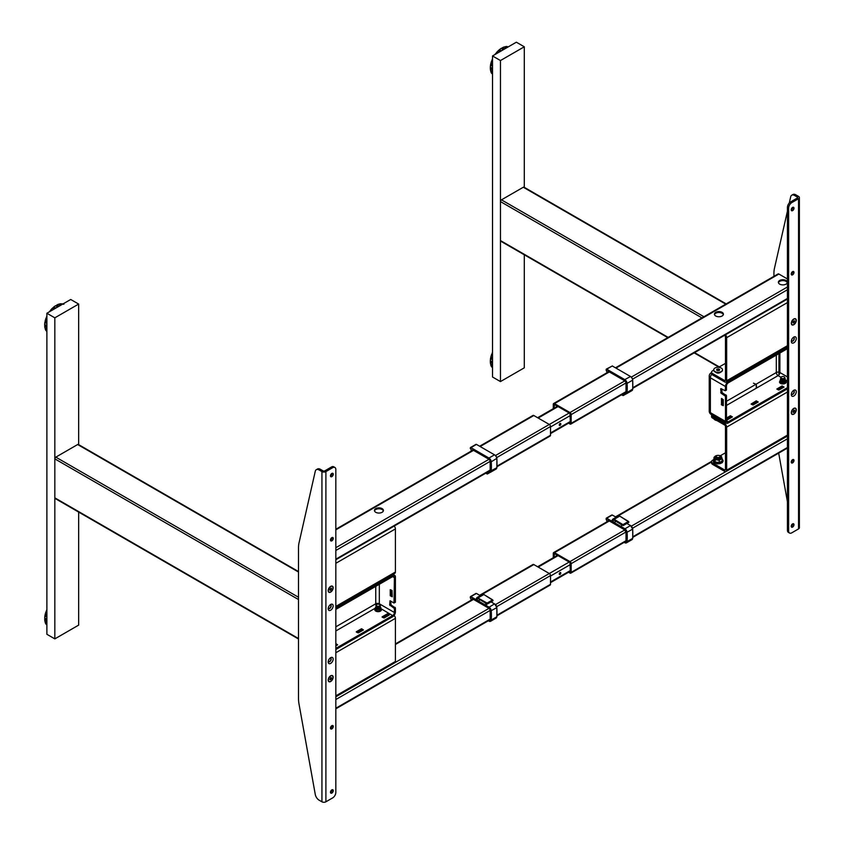 <?xml version="1.0" encoding="UTF-8"?>
<svg xmlns="http://www.w3.org/2000/svg" width="844" height="844" viewBox="0 0 844 844"><rect width="100%" height="100%" fill="white"/><g stroke="black" fill="none" stroke-linecap="round" stroke-linejoin="round"><path stroke-width="1.27" d="M667.762 337.621L500.756 241.205A1.403 0.812 -60 0 1 500.46 240.561L500.46 201.579A1.403 0.812 -60 0 1 501.463 199.849L523.301 187.241A1.403 0.812 -60 0 1 524.008 187.168L726.178 303.893M787.431 347.528L728.245 381.699A3.935 2.268 120 0 0 725.471 386.51L725.355 390.74L720.702 388.651L721.103 393.23L725.471 396.216L725.471 421.367A3.935 2.268 120 0 0 726.283 423.171A3.935 2.268 120 0 0 728.245 422.971L787.431 388.81M787.431 348.677L728.245 382.849A2.532 1.456 120 0 0 726.462 385.94L726.462 389.907L725.471 390.477M721.103 393.23L722.095 392.66L726.462 395.636L726.462 420.797A2.532 1.456 120 0 0 726.99 421.958A2.532 1.456 120 0 0 728.245 421.831L787.431 387.66M726.062 394.95L725.07 395.53M722.095 392.66L721.694 388.757M721.694 391.975L720.702 392.544M723.287 404.74L721.493 404.856L723.287 405.658L723.287 399.697L721.493 398.442L721.493 404.856M722.485 404.287L722.295 398.896M722.295 403.938L721.303 404.519M726.462 395.636L725.471 396.216M726.462 419.647L727.254 419.879L732.423 416.894L730.429 415.754L726.462 418.044M726.462 419.194L730.429 416.894L731.621 417.358M730.429 415.754L730.429 416.894M756.256 400.847L751.086 404.054L753.07 404.972L758.239 401.997L756.256 400.847L756.256 401.997L757.437 402.451M751.877 404.519L756.256 401.997M782.071 385.94L776.818 389.042L778.885 390.065L784.055 387.09L782.071 385.94L782.071 387.09L783.264 387.544M777.704 389.611L782.071 387.09M785.848 382.87A3.038 1.751 0 0 0 785.384 382.216M783.496 381.477A3.038 1.751 0 0 0 782.23 381.477M780.341 382.216A3.038 1.751 0 0 0 779.877 382.87M784.203 380.296L784.751 380.612M785.616 380.982A3.313 1.91 180 0 1 784.962 383.524A3.313 1.91 180 0 1 780.521 383.398A3.313 1.91 180 0 1 780.109 380.982M780.953 380.475A3.313 1.91 180 0 1 782.557 380.138M783.169 380.138A3.313 1.91 180 0 1 784.772 380.475M780.911 381.562A2.754 1.593 0 0 0 783.918 381.91A2.754 1.593 0 0 0 785.616 380.433A2.754 1.593 0 0 0 784.92 379.378A2.247 1.298 180 0 1 785.11 379.937A2.247 1.298 180 0 1 783.717 381.129A2.247 1.298 180 0 1 781.27 380.855A2.247 1.298 180 0 1 780.616 379.937A2.247 1.298 180 0 1 780.816 379.389A2.754 1.593 0 0 0 780.109 380.433A2.754 1.593 0 0 0 780.911 381.562M780.109 380.433L780.109 381.583A2.754 1.593 0 0 0 780.911 382.712A2.754 1.593 0 0 0 783.918 383.049A2.754 1.593 0 0 0 785.616 381.583L785.616 380.433M781.069 380.813A1.91 1.108 0 0 0 781.512 381.214A1.91 1.108 0 0 0 784.656 380.813M784.741 380.655A1.91 1.108 0 0 0 784.414 379.789M783.823 379.483A1.91 1.108 0 0 0 781.903 379.483M781.312 379.789A1.91 1.108 0 0 0 780.985 380.655M784.487 379.156A2.754 1.593 0 0 0 781.238 379.156A2.247 1.298 180 0 1 784.456 379.114A2.247 1.298 180 0 1 784.498 379.146M784.772 380.444A2.754 1.593 0 0 0 783.665 380.064M782.061 380.064A2.754 1.593 0 0 0 780.953 380.444M778.928 374.905L778.928 353.583M753.47 383.187L756.256 384.337L756.256 387.776M756.256 384.337L756.604 387.839M779.286 374.409L779.286 353.383M298.502 639.003L55.113 498.487A1.403 0.812 -60 0 1 54.828 497.844L54.828 458.862A1.403 0.812 -60 0 1 55.82 457.142L77.659 444.535A1.403 0.812 -60 0 1 78.365 444.461L298.502 571.557M380.887 608.978L381.161 608.978A3.313 1.91 180 0 1 380 611.33A3.313 1.91 180 0 1 375.791 611.098A3.313 1.91 180 0 1 375.38 608.682M380.37 606.994A2.754 1.593 180 0 1 380.887 607.912A2.754 1.593 180 0 1 379.188 609.379A2.754 1.593 180 0 1 376.181 609.041A2.754 1.593 180 0 1 375.38 607.912A2.754 1.593 180 0 1 375.897 606.994M380.655 608.651L380.074 608.155M335.828 649.532L392.629 616.742A3.935 2.268 120 0 0 395.414 611.932L395.414 607.965L391.036 604.979L390.645 601.086M394.412 577.644A2.532 1.456 120 0 0 393.895 576.484A2.532 1.456 120 0 0 392.629 576.61L394.412 577.644L394.021 603.027L395.414 602.226L395.414 577.074A3.935 2.268 120 0 0 394.591 575.27A3.935 2.268 120 0 0 392.629 575.471L335.828 608.26M335.828 648.392L392.629 615.592A2.532 1.456 120 0 0 394.412 612.501L394.412 608.535L395.414 607.965M380.887 608.629L392.629 615.592M388.462 615.487L387.269 615.023L387.269 613.873L382.1 616.859M387.269 615.023L382.902 617.544M382.1 617.091L384.094 618.008L389.253 615.023L387.269 613.873M387.66 615.023L387.66 613.873M362.646 630.384L361.454 629.93L361.454 628.78L356.284 631.766M361.454 629.93L357.086 632.451M356.284 631.998L358.278 632.905L363.437 629.93L361.454 628.78M361.844 629.93L361.844 628.78M336.83 645.291L335.828 643.645M379.431 609.315A3.038 1.751 0 0 0 376.825 609.315M335.828 645.871L337.621 644.837L336.028 643.687M394.021 603.027L390.044 600.738L389.654 604.863L390.645 604.293M389.654 604.863L394.412 608.535M390.044 605.549L391.036 604.979M390.244 595.642L392.228 596.792L392.038 590.484L390.244 589.682L390.244 595.642L391.236 595.073L391.236 590.03M392.228 595.875L391.236 595.073M390.445 595.991L391.437 595.421M392.629 576.61L335.828 609.4M394.412 602.806L395.414 602.226M717.157 462.417A2.384 1.382 180 0 1 718.001 462.301M569.352 571.789L570.365 571.915L569.974 562.515L554.487 553.569L554.086 557.262M568.561 572.243L569.974 573.065A1.688 0.971 -120 0 0 570.818 573.139A1.688 0.971 -120 0 0 571.166 572.369L571.166 563.655A1.688 0.971 -120 0 0 569.974 561.598L554.487 552.651A1.688 0.971 -120 0 0 553.643 552.567A1.688 0.971 -120 0 0 553.295 553.337L553.295 557.715M556.755 554.877A2.806 1.625 120 0 0 556.228 556.027M715.733 316.004A4.494 2.595 180 0 1 714.425 314.168A4.494 2.595 180 0 1 717.2 311.763A4.494 2.595 180 0 1 722.095 312.333A4.494 2.595 180 0 1 723.413 314.168A4.494 2.595 180 0 1 720.639 316.563A4.494 2.595 180 0 1 715.733 316.004M714.488 314.622A4.494 2.595 180 0 1 717.569 312.607A4.494 2.595 180 0 1 722.095 313.251A4.494 2.595 180 0 1 723.34 314.622M786.038 280.461A4.494 2.595 0 0 0 781.143 279.892A4.494 2.595 0 0 0 778.368 282.286A4.494 2.595 0 0 0 779.687 284.122A4.494 2.595 0 0 0 784.582 284.692A4.494 2.595 0 0 0 787.357 282.286A4.494 2.595 0 0 0 786.038 280.461M778.442 282.751A4.494 2.595 180 0 1 781.523 280.736A4.494 2.595 180 0 1 786.038 281.368A4.494 2.595 180 0 1 787.283 282.751M556.755 405.827A2.806 1.625 120 0 0 556.228 406.966M569.352 422.728L570.365 422.855L569.974 413.454L554.487 404.519L554.086 408.201M568.561 423.192L569.974 424.004A1.688 0.971 -120 0 0 570.818 424.089A1.688 0.971 -120 0 0 571.166 423.319L571.166 414.604A1.688 0.971 -120 0 0 569.974 412.537L554.487 403.601A1.688 0.971 -120 0 0 553.643 403.516A1.688 0.971 -120 0 0 553.295 404.287L553.295 408.665M787.431 278.963L778.885 274.036A1.688 0.971 -120 0 0 778.052 273.952L615.476 367.815M375.749 508.626A4.494 2.595 0 0 0 374.43 510.451A4.494 2.595 0 0 0 377.205 512.857A4.494 2.595 0 0 0 382.1 512.287A4.494 2.595 0 0 0 383.419 510.451A4.494 2.595 0 0 0 380.644 508.056A4.494 2.595 0 0 0 375.749 508.626M383.345 510.915A4.494 2.595 0 0 0 380.275 508.9A4.494 2.595 0 0 0 375.749 509.533A4.494 2.595 0 0 0 374.504 510.915M479.635 446.244L532.986 415.438A1.688 0.971 60 0 1 533.83 415.522L549.317 424.469A1.688 0.971 60 0 1 550.51 426.526L550.51 435.24A1.688 0.971 60 0 1 550.161 436.01L496.947 466.732M479.635 595.294L532.986 564.488A1.688 0.971 60 0 1 533.83 564.573L549.317 573.519A1.688 0.971 60 0 1 550.51 575.587L550.51 584.301A1.688 0.971 60 0 1 550.161 585.071L496.947 615.793M560.047 423.498A1.182 0.686 120 0 0 560.047 425.429A1.182 0.686 120 0 0 560.047 423.498M560.078 423.477A1.182 0.686 -60 0 1 559.213 424.986M560.047 572.559A1.182 0.686 120 0 0 560.047 574.479A1.182 0.686 120 0 0 560.047 572.559M560.078 572.538A1.182 0.686 -60 0 1 559.213 574.047M791.366 340.712A2.11 1.213 120 0 0 791.735 341.219A2.11 1.213 120 0 0 792.79 341.113A2.11 1.213 120 0 0 794.172 339.256A2.11 1.213 120 0 0 793.845 337.568A2.11 1.213 120 0 0 793.223 337.494M793.74 337.516A2.11 1.213 -60 0 1 793.94 339.225A2.11 1.213 -60 0 1 792.59 340.997A2.11 1.213 -60 0 1 791.64 341.145M793.782 337.094L793.782 337.094A3.513 2.026 120 0 0 791.303 341.398A3.513 2.026 120 0 0 793.782 342.833A3.513 2.026 120 0 0 796.272 338.528A3.513 2.026 120 0 0 793.782 337.094M793.782 390.297L793.782 390.297A3.513 2.026 120 0 0 791.303 394.602A3.513 2.026 120 0 0 793.782 396.026A3.513 2.026 120 0 0 796.272 391.732A3.513 2.026 120 0 0 793.782 390.297M791.366 393.916A2.11 1.213 120 0 0 791.735 394.412A2.11 1.213 120 0 0 792.79 394.306A2.11 1.213 120 0 0 794.172 392.46A2.11 1.213 120 0 0 793.845 390.772A2.11 1.213 120 0 0 793.223 390.698M793.74 390.719A2.11 1.213 -60 0 1 793.94 392.428A2.11 1.213 -60 0 1 792.59 394.201A2.11 1.213 -60 0 1 791.64 394.348M791.208 526.287A1.962 1.139 120 0 0 791.609 527.183A1.962 1.139 120 0 0 793.128 526.656A1.962 1.139 120 0 0 793.982 524.673A1.962 1.139 120 0 0 793.571 523.776A1.962 1.139 120 0 0 792.062 524.303A1.962 1.139 120 0 0 791.208 526.287M791.218 526.487A1.962 1.139 120 0 0 792.79 523.987A1.962 1.139 120 0 0 792.78 523.776M791.208 462.069A1.962 1.139 120 0 0 791.609 462.976A1.962 1.139 120 0 0 793.128 462.449A1.962 1.139 120 0 0 793.982 460.465A1.962 1.139 120 0 0 793.571 459.569A1.962 1.139 120 0 0 792.062 460.096A1.962 1.139 120 0 0 791.208 462.069M791.218 462.28A1.962 1.139 120 0 0 792.79 459.78A1.962 1.139 120 0 0 792.78 459.569M791.208 274.036A1.962 1.139 120 0 0 791.609 274.933A1.962 1.139 120 0 0 793.128 274.406A1.962 1.139 120 0 0 793.982 272.433A1.962 1.139 120 0 0 793.571 271.525A1.962 1.139 120 0 0 792.062 272.053A1.962 1.139 120 0 0 791.208 274.036M791.218 274.247A1.962 1.139 120 0 0 792.79 271.747A1.962 1.139 120 0 0 792.78 271.536M791.208 209.829A1.962 1.139 120 0 0 791.609 210.726A1.962 1.139 120 0 0 793.128 210.198A1.962 1.139 120 0 0 793.982 208.225A1.962 1.139 120 0 0 793.571 207.318A1.962 1.139 120 0 0 792.062 207.846A1.962 1.139 120 0 0 791.208 209.829M791.218 210.029A1.962 1.139 120 0 0 792.79 207.529A1.962 1.139 120 0 0 792.78 207.329M791.799 202.602A4.494 2.595 120 0 0 788.623 208.109L787.431 207.424A4.494 2.595 -60 0 1 790.606 201.916L791.799 202.602L798.551 198.709A2.806 1.625 0 0 0 799.374 197.559A2.806 1.625 0 0 0 798.551 196.409L795.755 194.795L794.563 195.481A5.613 3.239 -120 0 0 791.746 195.207A5.613 3.239 -120 0 0 790.691 196.8L789.277 203.014M799.374 197.559L799.374 527.774A2.806 1.625 180 0 1 798.551 528.914L791.799 532.817A4.494 2.595 120 0 1 789.551 533.039L788.359 532.353A4.494 2.595 -60 0 1 787.431 530.296L788.623 530.981A4.494 2.595 120 0 0 789.551 533.039M797.358 198.013A1.118 0.644 0 0 0 797.358 197.095L797.358 198.013L790.606 201.916M797.358 197.095L794.563 195.481M791.746 195.207L792.938 194.521A5.613 3.239 60 0 1 795.755 194.795M787.431 211.169L774.433 268.455A28.084 16.215 -120 0 0 773.927 273.329L773.927 276.336M778.685 453.133L787.431 501.779M787.431 207.424L787.431 530.296M788.623 208.109L788.623 530.981M793.782 318.979A3.513 2.026 120 0 0 791.303 323.284A3.513 2.026 120 0 0 793.782 324.718A3.513 2.026 120 0 0 796.272 320.414A3.513 2.026 120 0 0 793.782 318.979M793.782 408.412A3.513 2.026 120 0 0 791.303 412.716A3.513 2.026 120 0 0 793.782 414.151A3.513 2.026 120 0 0 796.272 409.846A3.513 2.026 120 0 0 793.782 408.412M794.025 320.804A2.11 1.213 -60 0 1 793.803 321.469M794.025 410.237A2.11 1.213 -60 0 1 793.803 410.901M328.253 661.295A2.11 1.213 120 0 0 328.622 661.791A2.11 1.213 120 0 0 329.677 661.685A2.11 1.213 120 0 0 331.048 659.829A2.11 1.213 120 0 0 330.732 658.141A2.11 1.213 120 0 0 330.109 658.077M330.626 658.098A2.11 1.213 -60 0 1 330.827 659.808A2.11 1.213 -60 0 1 329.476 661.569A2.11 1.213 -60 0 1 328.527 661.728M330.669 657.676L330.669 657.676A3.513 2.026 120 0 0 328.189 661.97A3.513 2.026 120 0 0 330.669 663.405A3.513 2.026 120 0 0 333.148 659.111A3.513 2.026 120 0 0 330.669 657.676L330.669 657.676M330.669 604.473L330.669 604.473A3.513 2.026 120 0 0 328.189 608.777A3.513 2.026 120 0 0 330.669 610.212A3.513 2.026 120 0 0 333.148 605.908A3.513 2.026 120 0 0 330.669 604.473L330.669 604.473M328.253 608.091A2.11 1.213 120 0 0 328.622 608.587A2.11 1.213 120 0 0 329.677 608.492A2.11 1.213 120 0 0 331.048 606.636A2.11 1.213 120 0 0 330.732 604.948A2.11 1.213 120 0 0 330.109 604.874M330.626 604.895A2.11 1.213 -60 0 1 330.827 606.604A2.11 1.213 -60 0 1 329.476 608.376A2.11 1.213 -60 0 1 328.527 608.524M333.253 474.222A1.962 1.139 120 0 0 332.842 473.326A1.962 1.139 120 0 0 331.333 473.853A1.962 1.139 120 0 0 330.468 475.826A1.962 1.139 120 0 0 330.88 476.733A1.962 1.139 120 0 0 332.388 476.206A1.962 1.139 120 0 0 333.253 474.222M330.479 476.037A1.962 1.139 120 0 0 332.061 473.537A1.962 1.139 120 0 0 332.051 473.326M333.253 538.43A1.962 1.139 120 0 0 332.842 537.533A1.962 1.139 120 0 0 331.333 538.061A1.962 1.139 120 0 0 330.468 540.033A1.962 1.139 120 0 0 330.88 540.941A1.962 1.139 120 0 0 332.388 540.413A1.962 1.139 120 0 0 333.253 538.43M330.479 540.244A1.962 1.139 120 0 0 332.061 537.744A1.962 1.139 120 0 0 332.051 537.533M333.253 726.473A1.962 1.139 120 0 0 332.842 725.566A1.962 1.139 120 0 0 331.333 726.093A1.962 1.139 120 0 0 330.468 728.077A1.962 1.139 120 0 0 330.88 728.973A1.962 1.139 120 0 0 332.388 728.446A1.962 1.139 120 0 0 333.253 726.473M330.479 728.288A1.962 1.139 120 0 0 332.061 725.787A1.962 1.139 120 0 0 332.051 725.576M333.253 790.68A1.962 1.139 120 0 0 332.842 789.784A1.962 1.139 120 0 0 331.333 790.3A1.962 1.139 120 0 0 330.468 792.284A1.962 1.139 120 0 0 330.88 793.181A1.962 1.139 120 0 0 332.388 792.653A1.962 1.139 120 0 0 333.253 790.68M330.479 792.495A1.962 1.139 120 0 0 332.061 789.995A1.962 1.139 120 0 0 332.051 789.784M332.652 467.692A4.494 2.595 120 0 1 334.899 467.471A4.494 2.595 120 0 1 335.828 469.528L335.828 792.4A4.494 2.595 120 0 1 332.652 797.896L325.9 801.8A2.806 1.625 180 0 1 321.933 801.8L319.127 800.186A5.613 3.239 -120 0 1 315.266 794.394L299.008 703.98A28.084 16.215 -120 0 1 298.502 698.515L298.502 547.819A28.084 16.215 -120 0 1 299.008 542.935L315.266 471.29A5.613 3.239 -120 0 1 316.321 469.686A5.613 3.239 -120 0 1 319.127 469.971L321.933 471.585A2.806 1.625 0 0 0 325.9 471.585L332.652 467.692L331.46 466.996L324.708 470.899A1.118 0.644 0 0 1 323.125 470.899L320.319 469.285L319.127 469.971M316.321 469.686L317.513 469A5.613 3.239 60 0 1 320.319 469.285M331.46 466.996A4.494 2.595 -60 0 1 333.707 466.774L334.899 467.471M330.669 681.519A3.513 2.026 120 0 0 333.148 677.226A3.513 2.026 120 0 0 330.669 675.791A3.513 2.026 120 0 0 328.189 680.095A3.513 2.026 120 0 0 330.669 681.519M330.669 592.087A3.513 2.026 120 0 0 333.148 587.793A3.513 2.026 120 0 0 330.669 586.358A3.513 2.026 120 0 0 328.189 590.663A3.513 2.026 120 0 0 330.669 592.087M330.911 677.616A2.11 1.213 -60 0 1 330.69 678.281M330.911 588.184A2.11 1.213 -60 0 1 330.69 588.848M524.293 187.336L524.293 46.789L500.46 60.546L500.46 381.583L524.293 367.826L524.293 254.793M500.46 381.583L492.516 377.004L492.516 55.957L500.46 60.546M524.293 46.789L516.349 42.2L492.516 55.957M499.542 51.568L499.395 51.041L500.218 51.516M499.395 51.041A14.443 8.335 -60 0 1 500.471 50.207M502.296 49.1A14.443 8.335 -60 0 1 503.857 48.446M491.651 64.682A14.443 8.335 -60 0 1 491.693 64.376L492.516 64.851M491.683 69.525A14.443 8.335 -60 0 1 491.461 67.858M492.231 64.228L491.693 64.376M492.347 61.77A14.443 8.335 -60 0 1 492.516 61.243M506.126 48.097L504.163 46.926L506.168 48.076M501.473 50.788L499.11 49.975A16.004 9.242 -60 0 1 501.262 48.393L503.72 49.49M501.716 50.651A16.289 9.4 -60 0 1 503.172 49.606L501.188 48.456A16.289 9.4 120 0 0 499.521 49.669M499.247 49.764L498.234 50.819A16.289 9.4 120 0 0 496.683 52.444L496.757 53.51M499.827 51.737L498.234 50.819M497.643 53.003L496.683 52.444M496.483 52.592A16.004 9.242 -60 0 1 498.35 50.64L496.335 52.761M495.818 54.058L495.523 53.889A16.289 9.4 120 0 0 495.101 54.47M496.251 53.214L495.523 53.889M494.974 54.544A16.004 9.242 -60 0 1 495.66 53.605L495.533 53.678M492.516 61.876L491.567 61.327A16.289 9.4 120 0 0 490.923 63.479L490.522 64.882L492.516 66.032M492.516 64.397L490.923 63.479M492.01 60.557L491.567 61.327M491.662 60.863L490.828 63.669A16.004 9.242 -60 0 1 491.662 60.863M492.516 65.188L490.934 64.271M492.516 71.719L490.628 70.548M492.516 72.763L490.923 71.845A16.289 9.4 120 0 0 491.567 73.259L492.516 73.818M491.008 70.843L490.786 71.561M508.331 46.821A16.004 9.242 -60 0 1 508.341 46.821L507.56 46.768M504.649 47.211L504.965 46.821A16.004 9.242 -60 0 1 505.609 46.705M492.516 74.23A16.004 9.242 -60 0 1 492.052 73.702L492.084 73.565M492.516 71.487A16.289 9.4 -60 0 1 492.337 69.904L490.353 68.765A16.004 9.242 -60 0 1 490.343 68.216L490.343 67.309A16.004 9.242 -60 0 1 490.586 64.914M492.516 58.785A16.004 9.242 -60 0 0 492.052 59.85L492.147 60.198M504.184 46.979A16.289 9.4 120 0 0 502.528 47.686A16.004 9.242 -60 0 0 502.043 47.939L501.8 48.382M497.422 53.13L496.441 52.571M506.98 46.483L507.022 46.473A16.289 9.4 120 0 0 505.482 46.631L507.075 47.559M502.528 47.686L504.512 48.825A16.289 9.4 -60 0 1 505.967 48.192M490.353 68.765A16.289 9.4 120 0 0 490.575 70.548L492.516 71.677M492.516 66.296L490.575 65.167A16.289 9.4 120 0 0 490.353 67.214L492.337 68.364A16.289 9.4 -60 0 1 492.516 66.57M492.516 59.766L492.231 59.597A16.289 9.4 120 0 1 492.516 58.943M491.651 358.204A14.443 8.335 -60 0 1 491.693 357.898L492.516 358.373M491.683 363.047A14.443 8.335 -60 0 1 491.461 361.38M492.231 357.761L491.693 357.898M492.347 355.292A14.443 8.335 -60 0 1 492.516 354.765M492.516 355.398L491.567 354.849A16.289 9.4 120 0 0 490.923 357.001L490.522 358.405L492.516 359.555M492.516 357.919L490.923 357.001M492.01 354.079L491.567 354.849M491.546 354.543L490.828 357.191A16.004 9.242 -60 0 1 491.662 354.385L491.535 354.564M492.516 358.711L490.934 357.793M492.516 365.241L490.628 364.07M492.516 366.296L490.923 365.368A16.289 9.4 120 0 0 491.567 366.781L492.516 367.34M491.008 364.365L490.786 365.083M492.516 367.752A16.004 9.242 -60 0 1 492.052 367.224L492.084 367.087M492.516 365.009A16.289 9.4 -60 0 1 492.337 363.426L490.353 362.287A16.004 9.242 -60 0 1 490.343 361.738L490.343 360.842A16.004 9.242 -60 0 1 490.586 358.436M492.516 352.307A16.004 9.242 -60 0 0 492.052 353.383L492.147 353.72M490.353 362.287A16.289 9.4 120 0 0 490.575 364.07L492.516 365.199M492.516 359.818L490.575 358.7A16.289 9.4 120 0 0 490.353 360.736L492.337 361.886A16.289 9.4 -60 0 1 492.516 360.093M492.516 353.288L492.231 353.119A16.289 9.4 120 0 1 492.516 352.465M78.661 444.63L78.661 304.072L54.828 317.829L54.828 638.876L78.661 625.119L78.661 512.076M54.828 638.876L46.884 634.287L46.884 313.251L54.828 317.829M78.661 304.072L70.717 299.483L46.884 313.251M53.9 308.862L53.763 308.324L54.586 308.798M56.654 306.383A14.443 8.335 -60 0 1 58.215 305.739M45.903 322.756A14.443 8.335 -60 0 1 46.061 321.659L46.884 322.134M46.04 326.818A14.443 8.335 -60 0 1 45.861 325.594M46.589 321.522L46.061 321.659M60.494 305.391L58.542 304.262A16.289 9.4 120 0 0 56.886 304.969L58.869 306.119A16.289 9.4 -60 0 1 60.335 305.486M58.531 304.209L56.158 305.665L58.088 306.783M53.668 307.089A16.004 9.242 -60 0 1 55.63 305.686L57.803 306.942L56.158 305.665M55.609 308.208L53.605 307.058L53.288 307.712L54.881 308.63M46.884 319.169L45.924 318.61A16.289 9.4 120 0 0 45.281 320.762L44.932 322.461A16.289 9.4 120 0 0 44.721 324.497L46.884 325.858M46.884 321.691L45.281 320.762M46.884 318.146L45.924 318.61M46.019 318.146L46.884 318.895M45.903 318.315L45.186 320.952A16.004 9.242 -60 0 1 45.945 318.357M46.884 323.326L44.88 322.165L44.626 324.56L46.705 325.647A16.289 9.4 -60 0 1 46.884 323.853M46.884 326.185L44.954 324.75M46.884 330.057L45.281 329.128A16.289 9.4 120 0 0 45.924 330.542L46.884 331.101M62.836 304.04L61.907 304.062M62.962 303.956A16.289 9.4 120 0 0 62.54 303.872L62.234 303.851M62.34 304.315L61.38 303.766A16.289 9.4 120 0 0 59.84 303.914L58.985 304.526M61.443 304.842L59.534 303.945M46.884 331.513A16.004 9.242 -60 0 1 46.409 330.985L46.441 330.848M45.407 329.202A16.004 9.242 -60 0 1 45.186 328.59L45.376 328.094M46.884 328.78A16.289 9.4 -60 0 1 46.705 327.198L44.721 326.048A16.004 9.242 -60 0 1 44.7 325.499L44.954 325.067M46.367 317.85L46.409 317.144A16.004 9.242 -60 0 1 46.884 316.078M49.332 311.837A16.004 9.242 -60 0 1 49.944 310.993M51.779 310.423L50.798 309.853L50.608 310.497M50.84 309.885A16.004 9.242 -60 0 1 52.708 307.923L53.288 307.712M54.195 309.031L52.592 308.102A16.289 9.4 120 0 0 51.051 309.737L52.001 310.286M56.073 307.944A16.289 9.4 -60 0 1 57.529 306.889L55.546 305.75A16.289 9.4 120 0 0 53.889 306.952L55.831 308.081M44.721 326.048A16.289 9.4 120 0 0 44.932 327.841L46.884 328.96M50.176 311.341L49.88 311.183A16.289 9.4 120 0 0 49.469 311.752M46.884 317.049L46.589 316.88A16.289 9.4 120 0 1 46.884 316.236M45.871 616.521A14.443 8.335 -60 0 1 46.061 615.192L46.884 615.666M46.04 620.34A14.443 8.335 -60 0 1 45.861 619.116M46.589 615.044L46.061 615.192M46.884 612.691L45.924 612.132A16.289 9.4 120 0 0 45.281 614.284L46.884 615.213M46.884 611.668L45.903 611.858L46.884 612.428M46.884 619.707L44.954 618.589L46.884 619.38M46.884 622.302A16.289 9.4 -60 0 1 46.705 620.72L44.721 619.57A16.289 9.4 120 0 0 44.932 621.363L44.954 618.589M44.932 621.363L46.884 622.534M46.884 623.579L45.281 622.65A16.289 9.4 120 0 0 45.924 624.075L46.884 624.623M45.365 621.659L45.154 622.376M46.884 625.035A16.004 9.242 -60 0 1 46.409 624.507L46.441 624.37M45.945 611.889A16.004 9.242 -60 0 0 45.186 614.474L44.985 615.466A16.004 9.242 -60 0 0 44.7 618.124L44.954 618.272M46.367 611.372L46.409 610.666A16.004 9.242 -60 0 1 46.884 609.6M46.884 617.112L44.932 615.983A16.289 9.4 120 0 0 44.721 618.019L46.705 619.169A16.289 9.4 -60 0 1 46.884 617.386M46.884 610.571L46.589 610.402A16.289 9.4 120 0 1 46.884 609.758M712.558 416.672L712.558 418.044A3.365 1.941 180 0 1 711.576 416.672L711.576 415.29A3.365 1.941 0 0 0 712.558 416.672L724.679 423.667A2.806 1.625 60 0 1 726.663 427.106L726.663 470.213A2.806 1.625 60 0 1 726.083 471.501A2.806 1.625 60 0 1 724.679 471.363L712.558 464.369A3.365 1.941 180 0 1 711.576 462.987L711.576 461.615A3.365 1.941 0 0 0 712.558 462.987L712.558 464.369M711.703 414.752A3.365 1.941 0 0 0 711.576 415.29M712.558 418.044L724.679 425.038A1.118 0.644 60 0 1 725.471 426.41L725.471 469.528A1.118 0.644 60 0 1 724.679 469.981L712.558 462.987M784.392 383.735A2.384 1.382 0 0 0 781.333 383.735M785.247 383.366A2.384 1.382 0 0 0 784.867 382.67M780.858 382.67A2.384 1.382 0 0 0 780.478 383.366M793.729 410.859A1.962 1.139 120 0 0 793.94 410.226M796.166 409.097L796.166 410.712M718.75 462.491A2.384 1.382 180 0 1 716.429 462.132A2.384 1.382 180 0 1 716.292 462.037M711.576 461.615A3.365 1.941 0 0 1 712.558 460.244L713.454 459.727M720.28 455.781L725.471 452.785M724.374 335.437L724.679 335.606A1.118 0.644 60 0 1 725.471 336.978L725.471 380.095A1.118 0.644 60 0 1 724.679 380.549L712.558 373.554L712.558 374.936A3.365 1.941 180 0 1 711.576 373.554L711.576 372.183A3.365 1.941 0 0 0 712.558 373.554M725.418 334.825A2.806 1.625 60 0 1 726.663 337.674L726.663 380.781A2.806 1.625 60 0 1 726.083 382.068A2.806 1.625 60 0 1 724.679 381.931L712.558 374.936M793.729 321.427A1.962 1.139 120 0 0 793.94 320.794M796.166 319.665L796.166 321.279M713.76 369.936A4.368 2.521 0 0 0 713.75 370.083L712.558 370.801A3.365 1.941 0 0 0 711.576 372.183M718.645 367.288L725.471 363.353M720.048 372.542A2.384 1.382 180 0 1 716.429 372.7A2.384 1.382 180 0 1 716.197 372.542M335.828 607.374L394.823 573.308A2.806 1.625 -120 0 0 395.414 572.032L395.414 528.914A2.806 1.625 -120 0 0 394.169 526.076M330.616 588.806A1.962 1.139 120 0 0 330.816 588.173M335.828 696.806L394.823 662.74A2.806 1.625 -120 0 0 395.414 661.464L395.414 618.346A2.806 1.625 -120 0 0 394.085 615.424M330.616 678.238A1.962 1.139 120 0 0 330.816 677.605M622.397 394.306L622.735 395.425L621.574 394.781L623.21 395.562L625.035 393.842M626.681 392.513L627.081 392.534A3.26 1.878 60 0 1 626.417 393.81A3.26 1.878 60 0 1 624.782 393.642L624.581 393.526A2.975 1.72 -120 0 0 626.681 392.513A66.454 38.37 -120 0 0 626.681 383.387A2.975 1.72 -120 0 0 624.581 379.958L606.498 369.514L606.14 369.936M626.681 383.387L627.081 383.376A66.739 38.529 60 0 1 627.081 392.534L632.652 389.084M632.726 380.043L632.726 389.211L631.977 390.593A3.26 1.878 -120 0 0 632.641 389.327A66.739 38.529 -120 0 0 632.641 380.159L632.641 379.948A66.454 38.37 60 0 1 632.81 384.727M606.119 369.651L606.699 369.176L624.782 379.61A3.26 1.878 60 0 1 627.081 383.376L632.641 380.159A3.26 1.878 -120 0 0 630.341 376.403L612.459 366.074M624.782 379.61L630.542 376.519A2.975 1.72 60 0 1 632.641 379.948M607.564 372.383A1.962 1.139 60 0 1 608.946 371.708L624.581 380.739A2.026 1.171 60 0 1 626.016 383.208L626.016 391.922A2.026 1.171 60 0 1 624.866 392.882M625.404 392.565A1.741 1.002 -120 0 0 625.657 392.492A1.741 1.002 -120 0 0 626.016 391.7L626.016 391.922M632.652 538.145L632.641 538.377A66.739 38.529 -120 0 0 632.641 529.22A3.26 1.878 -120 0 0 630.341 525.453L626.892 523.459M630.489 525.443L632.641 529.009A2.975 1.72 60 0 0 630.542 525.569L624.581 529.009L613.904 522.837A1.688 0.971 60 0 1 612.712 520.759A1.688 0.971 60 0 1 613.926 520.104L620.678 524.198A1.688 0.971 60 0 1 621.743 525.622L622.735 524.989L613.936 519.651A2.247 1.298 -120 0 0 612.311 520.548A1.688 0.971 60 0 1 611.119 521.233L606.498 518.575L606.14 518.997M606.119 518.701L606.699 518.227L611.32 520.896A1.403 0.812 -120 0 0 612.016 520.959A1.403 0.812 -120 0 0 612.311 520.315A2.532 1.456 60 0 1 612.839 519.165A2.532 1.456 60 0 1 614.147 519.313L622.946 524.641L623.21 525.58L628.769 522.373L628.506 521.434L619.707 516.106L628.875 521.972M623.21 525.58L628.769 522.373M616.141 517.256L612.259 515.019L611.668 515.357M614.021 520.168A1.403 0.812 -120 0 0 613.398 520.136A1.403 0.812 -120 0 0 613.177 521.254A1.403 0.812 -120 0 0 614.094 522.499L624.782 528.66A3.26 1.878 60 0 1 627.081 532.427A66.739 38.529 60 0 1 627.081 541.584L626.681 541.574A66.454 38.37 -120 0 0 626.681 532.448A2.975 1.72 -120 0 0 624.581 529.009M607.564 521.434A1.962 1.139 60 0 1 608.946 520.759L624.771 529.905M624.581 529.789A2.026 1.171 60 0 1 626.016 532.269L626.005 532.047M626.016 532.269L626.016 540.983A2.026 1.171 60 0 1 624.866 541.932M626.417 542.861L631.977 539.654A3.26 1.878 -120 0 0 632.641 538.377L627.081 541.584A3.26 1.878 60 0 1 626.417 542.861A3.26 1.878 60 0 1 624.782 542.703L624.581 542.586A2.975 1.72 -120 0 0 626.681 541.574L626.712 541.584M487.104 603.07L487.03 603.882L478.105 598.079L487.104 603.07L492.664 599.862L483.865 594.524A2.532 1.456 -120 0 0 482.557 594.376L476.997 597.584A2.532 1.456 60 0 1 478.305 597.742L483.865 594.524M492.664 599.862L492.938 600.801L487.03 603.882M470.277 597.13L470.868 596.655L475.478 599.314A1.403 0.812 -120 0 0 476.185 599.388A1.403 0.812 -120 0 0 476.459 598.955M480.299 595.674L476.427 593.438L475.826 593.786M478.105 598.079A2.247 1.298 -120 0 0 476.47 598.976L476.47 598.744A2.532 1.456 60 0 1 476.997 597.584L476.396 598.86M496.821 616.563L496.799 616.806A66.739 38.529 -120 0 0 496.799 607.638A66.454 38.37 60 0 1 496.968 612.206M494.647 603.861L496.799 607.427A2.975 1.72 60 0 0 494.711 603.998L491.05 601.888M478.189 598.586A1.403 0.812 -120 0 0 477.556 598.554A1.403 0.812 -120 0 0 477.345 599.683A1.403 0.812 -120 0 0 478.263 600.917L488.95 607.089A3.26 1.878 60 0 1 491.24 610.856A66.739 38.529 60 0 1 491.24 620.013L490.849 619.992A66.454 38.37 -120 0 0 490.849 610.877A2.975 1.72 -120 0 0 488.75 607.437L478.063 601.266A1.688 0.971 60 0 1 476.871 599.187A1.688 0.971 60 0 1 478.094 598.533L484.846 602.627A1.688 0.971 60 0 1 485.901 604.051L486.218 604.304M496.884 616.69L496.799 607.638A3.26 1.878 -120 0 0 494.51 603.882L488.75 607.437M490.575 621.289L496.135 618.072A3.26 1.878 -120 0 0 496.799 616.806L491.24 620.013A3.26 1.878 60 0 1 490.575 621.289A3.26 1.878 60 0 1 488.95 621.121L488.75 621.005A2.975 1.72 -120 0 0 490.849 619.992M471.722 599.862A1.962 1.139 60 0 1 473.115 599.187L488.75 608.218A2.026 1.171 60 0 1 490.174 610.687L490.174 619.401A2.026 1.171 60 0 1 489.035 620.361M476.47 598.976A1.688 0.971 60 0 1 475.288 599.662L470.667 596.993L470.298 597.415M483.939 594.566A2.247 1.298 60 0 1 484.066 594.64L493.033 600.4M488.803 472.081L488.75 471.954A2.975 1.72 -120 0 0 490.849 470.941A66.454 38.37 -120 0 0 490.849 461.816L491.24 461.795A66.739 38.529 60 0 1 491.24 470.963A3.26 1.878 60 0 1 490.575 472.229A3.26 1.878 60 0 1 488.95 472.07L490.575 472.229L496.135 469.021A3.26 1.878 -120 0 0 496.799 467.745L496.821 467.513M486.904 472.534L487.378 473.99L485.733 473.21L486.904 473.843L489.193 472.271M490.849 461.816A2.975 1.72 -120 0 0 488.75 458.376L470.868 447.594L488.95 458.039A3.26 1.878 60 0 1 491.24 461.795L496.799 458.376A66.454 38.37 60 0 1 496.968 463.145M470.667 447.942L471.332 451.034M471.722 450.801A1.962 1.139 60 0 1 473.115 450.126L488.75 459.157A2.026 1.171 60 0 1 490.174 461.636L490.174 470.351A2.026 1.171 60 0 1 489.035 471.311M490.849 470.941L496.799 467.745A66.739 38.529 -120 0 0 496.799 458.587A3.26 1.878 -120 0 0 494.51 454.821L494.711 454.937A2.975 1.72 60 0 1 496.799 458.376M488.95 458.039L494.51 454.821L476.427 444.387L475.826 444.725M721.209 371.866L719.763 372.7A2.332 1.34 0 0 1 716.472 372.7L715.026 371.866A4.368 2.521 0 0 0 721.209 371.866A4.368 2.521 0 0 0 722.496 370.083A4.368 2.521 0 0 0 722.485 369.936M715.026 371.582A4.368 2.521 0 0 0 719.795 372.13A4.368 2.521 0 0 0 722.496 369.799A4.368 2.521 0 0 0 721.209 368.016A4.368 2.521 0 0 0 716.451 367.467A4.368 2.521 0 0 0 713.75 369.799A4.368 2.521 0 0 0 715.026 371.582M719.267 370.463L716.545 370.041L716.967 369.134L718.539 368.891L719.689 369.556L719.267 370.463M713.75 369.799L713.75 370.083A4.368 2.521 0 0 0 715.026 371.866L716.472 372.7M716.967 370.284L716.967 369.134M717.59 370.643L718.539 370.495L718.539 368.891M784.72 377.584A2.247 1.298 180 0 1 785.11 378.312A2.247 1.298 180 0 1 783.717 379.505A2.247 1.298 180 0 1 781.27 379.23A2.247 1.298 180 0 1 780.616 378.312A2.247 1.298 180 0 1 781.006 377.584M784.709 377.669A2.247 1.298 180 0 1 785.11 378.407A2.247 1.298 180 0 1 783.717 379.61A2.247 1.298 180 0 1 781.27 379.325A2.247 1.298 180 0 1 780.616 378.407A2.247 1.298 180 0 1 781.016 377.669M781.175 379.083A2.247 1.298 180 0 1 784.456 379.019A2.247 1.298 180 0 1 784.551 379.083M784.867 379.441A2.247 1.298 180 0 1 785.11 380.032A2.247 1.298 180 0 1 783.717 381.235A2.247 1.298 180 0 1 781.27 380.95A2.247 1.298 180 0 1 780.616 380.032A2.247 1.298 180 0 1 780.858 379.441M784.181 376.793A1.857 1.076 180 0 1 784.181 378.302A1.857 1.076 180 0 1 781.544 378.302A1.857 1.076 180 0 1 781.544 376.793A1.857 1.076 180 0 1 784.181 376.793M784.466 378.091A1.857 1.076 180 0 1 784.308 379.304M784.551 377.996A2.247 1.298 180 0 1 785.057 378.587M785.078 378.629A2.247 1.298 180 0 1 784.456 379.768A2.247 1.298 180 0 1 781.829 380A2.247 1.298 180 0 1 780.647 378.629M781.407 379.304A1.857 1.076 180 0 1 781.259 378.091M780.668 378.587A2.247 1.298 180 0 1 781.175 377.996M716.123 420.101A4.368 2.521 180 0 1 715.026 419.637A4.368 2.521 180 0 1 714.235 419.014M716.925 420.565A4.368 2.521 180 0 1 715.026 419.922A4.368 2.521 180 0 1 713.918 418.824M791.303 323.178A3.27 1.888 120 0 0 791.978 324.581A3.27 1.888 120 0 0 792.062 324.623M791.461 323.178A3.27 1.888 120 0 0 792.136 324.676A3.27 1.888 120 0 0 794.658 323.801A3.27 1.888 120 0 0 796.092 320.509A3.27 1.888 120 0 0 795.407 319.011A3.27 1.888 120 0 0 792.885 319.887A3.27 1.888 120 0 0 791.461 323.178M793.771 322.904L792.98 322.83L792.98 321.775L794.573 320.857L793.771 322.904L792.98 322.44M792.98 322.303L793.698 321.406L794.573 321.912M795.333 318.969A3.27 1.888 120 0 0 795.248 318.916A3.27 1.888 120 0 0 793.698 319.032M795.333 408.401A3.27 1.888 120 0 0 795.248 408.348A3.27 1.888 120 0 0 793.698 408.464M796.092 409.941A3.27 1.888 120 0 0 795.407 408.443A3.27 1.888 120 0 0 792.885 409.319A3.27 1.888 120 0 0 791.461 412.611A3.27 1.888 120 0 0 792.136 414.109A3.27 1.888 120 0 0 794.658 413.233A3.27 1.888 120 0 0 796.092 409.941M793.771 410.216L794.573 410.289L794.573 411.344L792.98 412.262L793.771 410.216M792.98 411.735L793.698 410.838L794.573 411.344M792.98 411.872L793.771 412.336M791.303 412.611A3.27 1.888 120 0 0 791.978 414.014A3.27 1.888 120 0 0 792.062 414.056M719.436 455.676A1.857 1.076 180 0 1 719.436 457.195A1.857 1.076 180 0 1 716.809 457.195A1.857 1.076 180 0 1 716.809 455.676A1.857 1.076 180 0 1 719.436 455.676M719.573 458.186A1.857 1.076 180 0 1 719.436 458.271A1.857 1.076 180 0 1 716.672 458.186M719.921 456.699A1.857 1.076 180 0 1 719.436 457.733A1.857 1.076 180 0 1 717.2 457.902A1.857 1.076 180 0 1 716.324 456.699M719.974 456.467A2.247 1.298 180 0 1 719.71 458.113A2.247 1.298 180 0 1 716.693 458.197A2.247 1.298 180 0 1 716.261 456.467A2.616 1.509 0 0 0 717.442 458.946A2.616 1.509 0 0 0 720.375 458.25A2.616 1.509 0 0 0 719.985 456.425A2.616 1.509 180 0 1 720.734 457.49M715.512 457.49A2.616 1.509 180 0 1 716.261 456.435M722.19 460.613L722.401 461.162L719.267 462.966L714.984 462.312L713.834 459.832L715.142 461.984L715.142 459.632L719.215 460.265L719.215 462.617L722.19 460.898L722.19 458.545L719.215 460.265M713.18 460.761L714.457 462.966L718.012 463.905L721.842 462.934L722.875 460.919M717.02 463.831L720.185 463.641L722.622 462.058M714.984 462.312L719.215 462.617M713.929 462.47L717.083 463.862M715.142 459.632L714.045 457.279L713.834 459.832M717.031 457.838L717.031 457.3M714.045 457.279L715.744 455.887M717.611 455.401A3.65 2.11 0 0 0 715.543 455.992A3.65 2.11 0 0 0 714.594 458.028A3.65 2.11 0 0 0 717.178 459.526A3.65 2.11 0 0 0 720.702 458.978A3.65 2.11 0 0 0 721.588 456.815A3.65 2.11 0 0 0 718.624 455.401M379.726 604.652L379.452 604.494A1.857 1.076 180 0 1 379.452 606.013A1.857 1.076 180 0 1 376.814 606.013A1.857 1.076 180 0 1 376.814 604.494A1.857 1.076 180 0 1 379.452 604.494L379.726 604.652A2.247 1.298 180 0 1 379.726 606.488A2.247 1.298 180 0 1 376.54 606.488A2.247 1.298 180 0 1 376.54 604.652A2.247 1.298 180 0 1 376.698 604.578M379.821 606.425A1.857 1.076 180 0 1 379.452 607.638A1.857 1.076 180 0 1 377.068 607.754A1.857 1.076 180 0 1 376.445 606.425M379.948 606.34A2.247 1.298 180 0 1 379.726 608.018A2.247 1.298 180 0 1 376.667 608.081A2.247 1.298 180 0 1 376.318 606.34M376.329 607.152A1.857 1.076 180 0 1 376.814 606.657A1.857 1.076 180 0 1 376.857 606.636M379.578 608.091A1.857 1.076 180 0 1 379.452 608.176A1.857 1.076 180 0 1 376.677 608.091M380.327 607.374A2.247 1.298 180 0 1 379.726 608.556A2.247 1.298 180 0 1 377.057 608.777A2.247 1.298 180 0 1 375.939 607.374M332.209 675.78A3.27 1.888 120 0 0 332.135 675.727A3.27 1.888 120 0 0 330.584 675.844M332.969 677.321A3.27 1.888 120 0 0 332.293 675.822A3.27 1.888 120 0 0 329.772 676.698A3.27 1.888 120 0 0 328.348 679.99A3.27 1.888 120 0 0 329.023 681.488A3.27 1.888 120 0 0 331.544 680.612A3.27 1.888 120 0 0 332.969 677.321M330.658 677.595L331.449 677.669L331.449 678.724L329.867 679.642L330.658 677.595M329.867 679.104L330.584 678.217L331.449 678.724M329.867 679.251L330.658 679.715M328.189 679.99A3.27 1.888 120 0 0 328.865 681.393A3.27 1.888 120 0 0 328.949 681.435M328.189 590.557A3.27 1.888 120 0 0 328.865 591.961A3.27 1.888 120 0 0 328.949 592.003M328.348 590.557A3.27 1.888 120 0 0 329.023 592.055A3.27 1.888 120 0 0 331.544 591.18A3.27 1.888 120 0 0 332.969 587.888A3.27 1.888 120 0 0 332.293 586.39A3.27 1.888 120 0 0 329.772 587.266A3.27 1.888 120 0 0 328.348 590.557M330.658 590.283L329.867 590.209L329.867 589.144L331.449 588.226L330.658 590.283L329.867 589.819M329.867 589.671L330.584 588.785L331.449 589.291M332.209 586.348A3.27 1.888 120 0 0 332.135 586.295A3.27 1.888 120 0 0 330.584 586.411M523.301 187.241L725.766 304.135M501.463 199.849L703.928 316.743M500.46 201.579L701.934 317.893M500.46 240.561L668.174 337.389M694.58 352.634L719.31 366.908M727.486 381.256L728.245 381.699M711.766 374.208A3.935 2.268 120 0 0 710.374 377.796L710.374 412.653L725.471 421.367M725.471 386.51L710.374 377.796A3.935 2.268 0 0 1 709.224 376.192L709.224 411.049A3.935 2.268 0 0 0 710.374 412.653A3.935 2.268 -60 0 0 711.186 414.457L726.283 423.171M711.576 372.637A3.935 2.268 -120 0 0 711.186 372.795A3.935 3.935 0 0 0 709.224 376.192M776.311 355.102L776.311 372.531L726.462 401.301M723.287 403.137L722.295 403.717M787.431 376.888L779.888 372.531A2.532 1.456 -60 0 1 778.094 375.622L781.048 377.321M785.416 379.853L787.431 381.013M779.286 372.267A2.532 1.456 0 0 1 779.888 372.531L779.888 353.035M778.928 372.183A2.532 1.456 0 0 0 776.311 372.531A2.532 1.456 -120 0 0 778.094 375.622L726.462 405.436M728.245 421.831L726.462 420.797M55.82 457.142L298.502 597.246M54.828 458.862L298.502 599.546M54.828 497.844L298.502 638.528M77.659 444.535L298.502 572.032M375.38 607.912L375.38 609.294A2.754 1.593 0 0 0 376.181 610.412A2.754 1.593 0 0 0 379.188 610.761A2.754 1.593 0 0 0 380.887 609.294L380.887 607.912M379.083 607.796A2.754 1.593 0 0 0 377.184 607.796M377.447 607.88A3.313 1.91 180 0 1 378.819 607.88M378.956 608.851L379.642 609.241M392.629 575.471L391.859 575.028M379.251 604.399A2.532 1.456 120 0 0 379.325 603.787L379.325 584.291M394.412 612.501L379.325 603.787A2.532 1.456 180 0 0 375.749 603.787L335.828 626.828M376.044 605.095A2.532 1.456 60 0 1 375.749 603.787L375.749 586.358M335.828 630.964L375.38 608.123M376.002 608.914L376.582 608.577M394.021 607.849L395.013 607.269M554.487 552.651L609.336 520.98M615.962 517.15L711.576 461.953M569.974 561.598L624.739 529.979M631.365 526.15L725.872 471.585M571.166 563.655L625.931 532.036M632.557 528.217L787.431 438.796M571.166 572.369L626.016 540.709M632.81 536.773L787.431 447.51M569.974 412.537L624.803 380.887M631.312 377.131L787.431 286.992M571.166 414.604L625.995 382.944M632.504 379.188L787.431 289.745M571.166 423.319L626.016 391.648M632.81 387.723L787.431 298.459M554.487 403.601L609.336 371.93M615.962 368.1L778.885 274.036M550.51 435.24L496.979 466.152M490.174 470.076L335.828 559.182M550.51 426.526L496.662 457.617M490.164 461.373L335.828 550.467M569.173 413.001L495.47 455.549M488.971 459.305L335.828 547.714M533.83 415.522L480.13 446.529M473.495 450.358L335.828 529.832M550.51 584.301L496.979 615.202M490.174 619.127L335.828 708.243M550.51 575.587L496.715 606.636M490.164 610.423L335.828 699.528M569.173 562.051L495.523 604.578M488.971 608.366L395.013 662.603M533.83 564.573L480.13 595.579M473.495 599.409L395.414 644.489M570.365 415.522L550.51 426.99M558.053 406.576L538.198 418.044M570.365 421.483L550.51 432.951M570.365 570.533L550.51 582.001M570.365 564.573L550.51 576.041M558.053 555.637L538.198 567.094M798.551 198.709L798.551 528.914M321.933 801.8L321.933 471.585M325.9 801.8L325.9 471.585M491.05 71.919A16.004 9.242 -60 0 1 490.828 71.297M507.982 47.032L507.022 46.473L507.993 47.021M491.05 365.441A16.004 9.242 -60 0 1 490.828 364.819M46.884 323.579L44.932 322.461M44.7 324.602A16.004 9.242 -60 0 1 44.911 322.397M62.013 303.977A16.004 9.242 -60 0 1 62.699 304.114M59.323 304.114A16.004 9.242 -60 0 1 59.966 303.988M44.732 619.58A16.004 9.242 -60 0 1 44.7 619.032M45.407 622.724A16.004 9.242 -60 0 1 45.186 622.112M724.679 423.667L725.903 422.949M726.663 427.106L787.431 392.017M726.663 470.213L787.431 435.124M724.679 469.981L725.471 469.528M726.663 337.674L787.431 302.585M726.663 380.781L787.431 345.692M724.679 380.549L725.471 380.095M395.414 572.032L335.828 606.425M395.414 528.914L335.828 563.317M395.414 661.464L335.828 695.857M395.414 618.346L335.828 652.75M606.161 369.999L607.174 372.605M606.699 369.176L611.668 366.307M614.147 519.313L619.707 516.106A2.532 1.456 -120 0 0 619.654 516.074A2.532 1.456 -120 0 0 618.399 515.948L619.844 516.085M632.726 538.261L632.726 529.104L626.681 532.448M632.652 529.209A66.454 38.37 60 0 1 632.81 533.777M628.506 521.434L622.946 524.641M612.322 520.305L611.32 520.896M612.259 515.019L606.699 518.227M606.161 519.06L607.174 521.666M616.036 521.381L614.094 522.499M476.427 593.438L470.868 596.655M476.396 598.786L475.478 599.314M496.799 607.638L490.849 610.877M480.194 599.81L478.263 600.917M470.319 597.489L471.332 600.084M487.03 473.526L486.555 472.735M470.277 448.069L476.427 444.387M714.045 459.136A4.8 2.775 0 0 0 716.883 463.282A4.8 2.775 0 0 0 721.979 462.259A4.8 2.775 0 0 0 722.19 459.136M719.088 457.891A4.8 2.775 0 0 0 717.157 457.891L719.109 457.881M694.169 352.866L718.898 367.14M709.224 411.049A3.935 3.935 0 0 0 711.186 414.457M726.346 390.16L725.355 390.74M394.591 575.27L393.019 574.363M553.643 552.567L608.83 520.706M615.476 516.866L711.597 461.373M570.818 573.139L625.984 541.289M632.778 537.364L787.431 448.08M570.818 424.089L625.805 392.333M632.778 388.314L787.431 299.029M553.643 403.516L608.83 371.645M490.153 470.657L335.828 559.751M472.999 450.074L335.828 529.262M490.153 619.718L335.828 708.812M472.999 599.124L395.414 643.919M557.483 406.249L537.617 417.706M570.365 422.148L550.51 433.616M570.365 571.198L550.51 582.666M557.483 555.299L537.617 566.767M499.237 49.775L501.188 48.351M495.544 53.668L494.869 54.607M491.535 73.259L490.807 71.656M491.535 366.781L490.807 365.178M62.435 303.84L63.87 304.273M59.618 303.914L61.369 303.745M45.892 624.064L45.175 622.461M726.083 471.501L787.431 436.074M726.083 382.068L787.431 346.641M623.21 395.562L625.995 393.958M607.121 372.637L606.097 369.988M624.644 393.663L626.417 393.81L631.977 390.593M606.277 369.134L612.406 365.948M625.931 391.806L625.657 392.492M618.399 515.948L612.839 519.165M613.271 520.242L612.723 520.558M611.837 514.977L606.277 518.184M606.097 519.049L607.121 521.687M624.644 529.916L625.931 532.153M492.938 600.801L487.378 604.009M476.005 593.395L470.446 596.613M477.43 598.66L476.892 598.976M486.545 604.441L487.368 604.019M470.256 597.468L471.29 600.116M487.378 473.99L490.153 472.387M496.135 469.021L496.884 467.639L496.884 458.471M470.256 448.417L470.446 447.552L476.005 444.345M722.19 459.073L723.15 460.877L722.453 462.428M714.045 459.073L713.096 460.877L713.845 462.491M713.897 462.544L714.467 462.976"/></g></svg>
